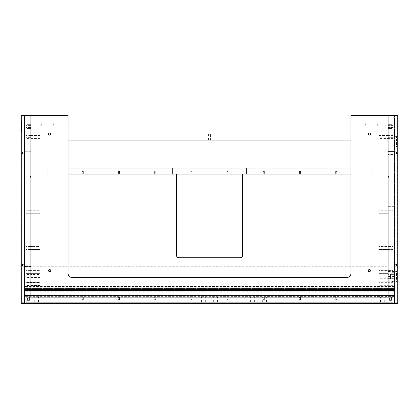 <?xml version="1.0" encoding="UTF-8"?>
<svg xmlns="http://www.w3.org/2000/svg" width="419" height="419" viewBox="0 0 419 419"><rect width="100%" height="100%" fill="white"/><g stroke="black" fill="none" stroke-linecap="round" stroke-linejoin="round"><path stroke-width="0.31" stroke-dasharray="2.1 1.57" d="M68.088 134.08L388.245 134.08L388.245 133.137L388.245 135.023L388.245 134.08L350.913 134.08M394.279 134.08L394.279 135.023L394.279 134.08M388.245 205.729L388.245 204.786L388.245 205.729M394.279 205.729L394.279 206.672L394.279 205.729M388.245 277.378L388.245 276.435L388.245 277.378M394.279 277.378L394.279 276.435L394.279 277.378M388.245 139.359L388.245 137.851L388.245 139.359M393.148 139.359L393.148 137.851L393.148 139.359M388.245 175.561L388.245 174.053L388.245 175.561M393.148 175.561L393.148 174.053L393.148 175.561M388.245 211.763L388.245 210.254L388.245 211.763M393.148 211.763L393.148 210.254L393.148 211.763M388.245 247.964L388.245 246.456L388.245 247.964M393.148 247.964L393.148 246.456L393.148 247.964M388.245 272.099L388.245 270.59L388.245 272.099M393.148 272.099L393.148 270.59L393.148 272.099M388.245 292.462L388.245 290.948L388.245 292.462M393.148 292.462L393.148 290.954L393.148 292.462M388.245 151.427L388.245 152.935L388.245 151.427M393.148 151.427L393.148 152.935L393.148 151.427M388.245 284.166L388.245 285.674L388.245 284.166M393.148 284.166L393.148 285.674L393.148 284.166M388.245 272.287L388.245 270.779L388.245 272.287M393.148 272.287L393.148 270.779L393.148 272.287M388.245 280.206L388.245 278.698L388.245 280.206M393.148 280.206L393.148 278.698L393.148 280.206M388.245 126.538L388.245 128.424L388.245 126.538M392.016 126.538L392.016 128.424L392.016 126.538M393.148 126.538L393.148 127.481L393.148 126.538M388.245 136.72L388.245 135.777L388.245 136.72M393.148 136.72L393.148 135.777L393.148 136.72M388.245 154.459L388.245 151.442L388.245 154.459L388.245 151.442L388.245 154.459L394.279 154.459L394.279 151.442L394.279 154.459L388.245 154.459M388.245 266.803L388.245 263.787L388.245 266.803L388.245 263.787L388.245 266.803L394.279 266.803L394.279 263.787L394.279 266.803L388.245 266.803M394.279 266.803L394.279 263.787L394.279 266.803M394.279 154.459L394.279 151.442L394.279 154.459M388.245 177.635L388.245 176.504L388.245 177.635L388.245 176.504L388.245 177.635L388.811 177.635L388.811 176.504L388.811 177.635L388.245 177.635M388.245 250.038L388.245 248.907L388.245 250.038L388.245 248.907L388.245 250.038L388.811 250.038L388.811 248.907L388.811 250.038L388.245 250.038M393.148 281.715L388.245 281.715L388.811 281.715L388.811 282.846L388.811 281.715L388.811 282.846L388.811 281.715L388.245 281.715L388.245 282.846L388.245 271.533L388.245 281.72L394.279 281.715L394.279 271.533L392.016 271.774L392.016 274.361L390.508 274.361L390.508 278.886L392.016 278.886L392.016 281.474L394.279 281.715M388.811 177.635L388.811 176.504L388.811 177.635M388.811 250.038L388.811 248.907L388.811 250.038M388.245 137.097L388.245 138.61L388.245 137.097M393.148 137.097L393.148 135.588L393.148 137.097M394.279 271.774L394.279 281.526L392.016 281.526L392.016 278.886L394.279 278.886L390.508 278.886L390.508 274.361L394.279 274.361L392.016 274.361L392.016 271.774M388.245 274.361L388.245 278.886L388.245 274.361L390.508 274.361M394.279 290.582L394.279 295.563L24.721 295.563L394.279 295.51L394.279 296.422L394.279 289.938L388.245 289.995L388.245 296.233L388.245 115.225L388.245 296.233L388.245 285.863L388.245 290.011L388.245 287.748L388.245 290.011L30.755 290.011L30.755 286.24L30.755 290.011L388.245 290.011L388.245 286.24L388.245 290.011L30.755 290.011L30.755 266.254L388.245 266.254L388.245 290.011L30.755 290.011L30.755 266.254L388.245 266.254L388.245 290.011L394.279 290.011L394.279 285.863L394.279 296.233L394.279 115.225L394.279 296.233L394.279 290.011L388.245 290.006L394.279 290.006L394.279 296.327L394.279 290.388L24.721 290.388L24.721 296.422L24.721 290.388L394.279 290.388L24.721 290.472L24.721 295.94L24.721 290.545L394.279 290.577L24.721 290.582M388.245 296.233L394.279 296.233L388.245 296.233M388.245 115.225L394.279 115.225L388.245 115.225L388.245 289.445L359.963 289.445L359.963 284.92L388.245 284.92L388.245 289.445L388.245 284.92L359.963 284.92L359.963 289.445L388.245 289.445L359.963 289.445L359.963 115.225L388.245 115.225L388.245 289.445L359.963 289.445L359.963 115.225L388.245 115.225M388.245 287.748L394.279 287.748L388.245 287.748M397.144 115.377L394.583 115.225L394.583 115.529L396.992 115.529L396.992 115.225L394.583 115.225L394.279 115.529L394.583 115.529L394.583 302.717L394.583 115.529L396.992 115.529L396.992 302.717L394.431 302.869L394.279 115.529L394.431 302.869L396.992 302.717L397.144 115.377M397.144 302.869L397.296 115.529L397.296 302.717L396.992 303.021L394.431 302.869L397.144 302.869M394.279 271.344L394.279 281.903L394.279 271.344L396.542 271.344L396.542 281.903L396.542 271.344L394.279 271.344M394.279 146.901L394.279 136.343L394.279 146.901L396.542 146.901L396.542 136.343L396.542 146.901L394.279 146.901M394.279 266.238L394.279 264.352L394.279 266.238L394.279 264.352L394.279 266.238L396.542 266.238L396.542 264.352L396.542 266.238L394.279 266.238M394.279 152.008L394.279 153.893L394.279 152.008L394.279 153.893L394.279 152.008L396.542 152.008L396.542 153.893L396.542 152.008L394.279 152.008M396.542 152.008L396.542 153.893L396.542 152.008M396.542 266.238L396.542 264.352L396.542 266.238M394.279 136.343L396.542 136.343L394.279 136.343M394.279 281.903L396.542 281.903L394.279 281.903M370.616 134.08A1.226 1.226 0 0 0 368.778 133.017A1.226 1.226 0 0 0 368.778 135.143A1.226 1.226 0 0 0 370.616 134.08A1.226 1.226 0 0 1 368.778 135.143A1.226 1.226 0 0 1 368.778 133.017A1.226 1.226 0 0 1 370.616 134.08M370.616 270.59A1.226 1.226 0 0 0 368.778 269.527A1.226 1.226 0 0 0 368.778 271.653A1.226 1.226 0 0 0 370.616 270.59A1.226 1.226 0 0 1 368.778 271.653A1.226 1.226 0 0 1 368.778 269.527A1.226 1.226 0 0 1 370.616 270.59M366.185 125.218A0.566 0.566 0 0 0 365.337 124.726A0.566 0.566 0 0 0 365.337 125.71A0.566 0.566 0 0 0 366.185 125.218A0.566 0.566 0 0 1 365.337 125.71A0.566 0.566 0 0 1 365.337 124.726A0.566 0.566 0 0 1 366.185 125.218M378.252 125.218A0.566 0.566 0 0 0 377.404 124.726A0.566 0.566 0 0 0 377.404 125.71A0.566 0.566 0 0 0 378.252 125.218A0.566 0.566 0 0 1 377.404 125.71A0.566 0.566 0 0 1 377.404 124.726A0.566 0.566 0 0 1 378.252 125.218M393.148 140.868L388.245 140.868L388.245 137.846L388.245 140.873L378.818 140.873L378.818 137.846L378.818 140.873M388.245 177.075L388.245 174.047L388.245 177.075L388.245 174.047L388.245 177.075L378.818 177.075L378.818 174.047L378.818 177.075L378.818 174.047L393.148 174.053L378.818 174.047L378.818 177.075L388.245 177.069M388.245 213.276L388.245 210.249L388.245 213.276L388.245 210.249L388.245 213.276L378.818 213.276L378.818 210.249L378.818 213.276L378.818 210.249L393.148 210.254L378.818 210.249L378.818 213.276L388.245 213.271M388.245 249.478L388.245 246.451L388.245 249.478L388.245 246.451L388.245 249.478L378.818 249.478L378.818 246.451L378.818 249.478L378.818 246.451L393.148 246.456L378.818 246.451L378.818 249.478L388.245 249.478M388.245 273.612L388.245 270.585L388.245 273.612L388.245 270.585L388.245 273.612L378.818 273.612L378.818 270.585L378.818 273.612L378.818 270.585L393.148 270.59L378.818 270.585L378.818 273.612L388.245 273.607M53.946 125.218A0.566 0.566 0 0 0 53.098 124.726A0.566 0.566 0 0 0 53.098 125.71A0.566 0.566 0 0 0 53.946 125.218A0.566 0.566 0 0 1 53.098 125.71A0.566 0.566 0 0 1 53.098 124.726A0.566 0.566 0 0 1 53.946 125.218M41.879 125.218A0.566 0.566 0 0 0 41.031 124.726A0.566 0.566 0 0 0 41.031 125.71A0.566 0.566 0 0 0 41.879 125.218A0.566 0.566 0 0 1 41.031 125.71A0.566 0.566 0 0 1 41.031 124.726A0.566 0.566 0 0 1 41.879 125.218M48.384 134.08A1.226 1.226 0 0 0 50.222 135.143A1.226 1.226 0 0 0 50.222 133.017A1.226 1.226 0 0 0 48.384 134.08A1.226 1.226 0 0 1 50.222 133.017A1.226 1.226 0 0 1 50.222 135.143A1.226 1.226 0 0 1 48.384 134.08M48.384 270.59A1.226 1.226 0 0 0 50.222 271.653A1.226 1.226 0 0 0 50.222 269.527A1.226 1.226 0 0 0 48.384 270.59A1.226 1.226 0 0 1 50.222 269.527A1.226 1.226 0 0 1 50.222 271.653A1.226 1.226 0 0 1 48.384 270.59M25.852 140.868L25.852 137.851L25.852 140.868L30.755 140.868L30.755 137.846L30.755 140.873L40.182 140.873L40.182 137.846L40.182 140.873M30.755 177.075L30.755 174.047L30.755 177.075L40.182 177.075L40.182 174.047L40.182 177.075L30.755 177.075L30.755 174.047L30.755 177.075L30.755 174.053L30.755 177.069L30.755 174.053L30.755 177.069L25.852 177.069L25.852 174.053L25.852 177.069L25.852 174.053L25.852 177.069L30.755 177.069M30.755 213.276L30.755 210.249L30.755 213.276L40.182 213.276L40.182 210.249L40.182 213.276L30.755 213.276L30.755 210.249L30.755 213.276L30.755 210.254L30.755 213.271L30.755 210.254L30.755 213.271L25.852 213.271L25.852 210.254L25.852 213.271L25.852 210.254L25.852 213.271L30.755 213.271M30.755 249.478L30.755 246.451L30.755 249.478L40.182 249.478L40.182 246.451L40.182 249.478L30.755 249.478L30.755 246.451L30.755 249.478M30.755 273.612L30.755 270.585L30.755 273.612L40.182 273.612L40.182 270.585L40.182 273.612L30.755 273.612L30.755 270.585L30.755 273.612L30.755 270.59L30.755 273.607L30.755 270.59L30.755 273.607L25.852 273.607L25.852 270.59L25.852 273.607L25.852 270.59L25.852 273.607L30.755 273.607M59.037 284.92L59.037 289.445L30.755 289.445L30.755 284.92L59.037 284.92L30.755 284.92L30.755 289.445L59.037 289.445L59.037 284.92M59.037 289.445L59.037 115.225L30.755 115.225L30.755 289.445L59.037 289.445L59.037 115.225L30.755 115.225L30.755 289.445L59.037 289.445M397.746 115.225L398.05 115.529L398.05 303.471L397.746 303.775L21.254 303.775L20.95 303.471L20.95 115.529L21.254 115.225L68.088 115.225L68.088 273.607A3.771 3.771 0 0 0 71.859 277.378L347.142 277.378A3.771 3.771 0 0 0 350.913 273.607L350.913 115.225L397.746 115.225L397.626 115.529L350.913 115.529M68.088 115.529L21.374 115.529L21.254 115.225M21.374 115.529L20.95 115.529M21.254 115.649L21.254 303.351L20.95 303.471M21.254 303.351L21.254 303.775M21.374 303.471L397.626 303.471L397.746 303.775M397.626 303.471L398.05 303.471M397.746 303.351L397.746 115.649L398.05 115.529M368.448 270.59A0.943 0.943 0 0 0 369.862 271.407A0.943 0.943 0 0 0 369.862 269.773A0.943 0.943 0 0 0 368.448 270.59A0.943 0.943 0 0 0 369.862 271.407A0.943 0.943 0 0 0 369.862 269.773A0.943 0.943 0 0 0 368.448 270.59M368.448 134.08A0.943 0.943 0 0 0 369.862 134.897A0.943 0.943 0 0 0 369.862 133.263A0.943 0.943 0 0 0 368.448 134.08A0.943 0.943 0 0 0 369.862 134.897A0.943 0.943 0 0 0 369.862 133.263A0.943 0.943 0 0 0 368.448 134.08M48.667 134.08A0.943 0.943 0 0 0 50.081 134.897A0.943 0.943 0 0 0 50.081 133.263A0.943 0.943 0 0 0 48.667 134.08A0.943 0.943 0 0 0 50.081 134.897A0.943 0.943 0 0 0 50.081 133.263A0.943 0.943 0 0 0 48.667 134.08M48.667 270.59A0.943 0.943 0 0 0 50.081 271.407A0.943 0.943 0 0 0 50.081 269.773A0.943 0.943 0 0 0 48.667 270.59A0.943 0.943 0 0 0 50.081 271.407A0.943 0.943 0 0 0 50.081 269.773A0.943 0.943 0 0 0 48.667 270.59M24.417 115.529L24.417 115.225L24.721 115.529L24.721 302.597L24.417 302.717L24.417 115.529L24.721 115.649L24.417 115.225L24.721 115.649L24.721 302.717L24.417 303.021L24.721 302.717L24.417 303.021L24.417 302.717L22.008 302.717L22.008 115.529L24.417 115.529L24.417 302.717L22.008 302.717L22.008 303.021L21.704 302.597L22.008 303.021L24.417 303.021L22.008 303.021L21.704 302.717L22.008 302.717L22.008 115.225L24.417 115.225L22.008 115.225L22.008 115.529L24.417 115.529M24.721 266.238L24.721 264.352L24.721 266.238L24.721 264.352L24.721 266.238L22.458 266.238L22.458 264.352L22.458 266.238L24.721 266.238M24.721 152.008L24.721 153.893L24.721 152.008L24.721 153.893L24.721 152.008L22.458 152.008L22.458 153.893L22.458 152.008L24.721 152.008M21.704 115.529L22.008 115.225L21.704 115.529L22.008 115.529L21.704 115.649L21.704 302.597L21.704 115.529M22.458 152.008L22.458 153.893L22.458 152.008M22.458 266.238L22.458 264.352L22.458 266.238M394.279 296.422L24.721 296.327L394.279 296.422M24.721 290.105L24.721 296.327L24.721 290.011L394.279 290.105L24.721 290.105M24.721 290.011L394.279 290.011L24.721 290.011L394.279 290.011L24.721 290.011L24.721 285.863L24.721 295.929L24.721 115.225L24.721 295.929L25.025 296.233L30.451 296.233L30.755 295.929L30.451 296.233L25.025 296.233L24.721 295.929L24.721 290.011L30.755 290.006L30.755 115.225L24.721 115.225L30.755 115.225L30.755 295.929L30.451 296.233L30.755 295.929L30.755 290.011L24.721 290.011L30.755 290.006M394.279 289.519L394.279 289.938L394.279 289.445L24.721 289.445L24.721 289.938L24.721 289.346L394.279 289.519M394.279 289.346L24.721 289.346L24.721 288.791L24.721 289.346L394.279 289.346L394.279 288.791L394.279 289.346M394.279 288.691L24.721 288.691M394.279 288.591L24.721 288.591L24.721 288.036L24.721 288.591L394.279 288.591L394.279 288.036L394.279 288.591M394.279 287.937L24.721 287.937M394.279 287.837L24.721 287.837L24.721 287.282L24.721 287.837L394.279 287.837L394.279 287.282L394.279 287.837M394.279 287.183L24.721 287.183M394.279 287.083L24.721 287.083L24.721 286.481L24.721 287.083L394.279 287.083L394.279 286.481L394.279 287.083M394.279 286.428L24.721 286.481L394.279 286.428M394.279 295.756L24.721 295.756M394.279 290.388L24.721 290.388L394.279 290.388M394.279 290.676L24.721 290.676L394.279 290.671M394.279 290.901L24.721 290.891L394.279 290.901M394.279 295.641L394.279 291.111L394.279 295.94L394.279 295.641L24.721 295.641M24.721 290.718L394.279 290.718L24.721 290.718M394.279 295.102L24.721 295.112L394.279 295.102M24.721 295.505L394.279 295.505L24.721 295.505M350.913 174.053L246.304 174.053L246.304 168.019L371.842 168.019L68.088 168.019M350.913 168.019L371.878 168.019L371.878 174.053L371.878 168.019L246.304 168.019M246.304 174.053L374.141 174.053L374.141 296.987L44.933 296.987L44.933 174.053L176.54 174.053L176.54 255.506A2.263 2.263 0 0 0 178.803 257.769L240.27 257.769A2.263 2.263 0 0 0 242.533 255.506L242.533 174.053L374.141 174.053L374.141 296.987L44.933 296.987L44.933 174.053L172.769 174.053L172.769 168.019M82.794 174.053L82.229 174.053L82.794 174.053M82.794 171.413L82.229 171.413L82.794 171.413M118.996 174.053L119.562 174.053L118.996 174.053M118.996 171.413L119.562 171.413L118.996 171.413M155.198 174.053L154.632 174.053L155.198 174.053M155.198 171.413L154.632 171.413L155.198 171.413M191.399 174.053L190.834 174.053L191.399 174.053M191.399 171.413L190.834 171.413L191.399 171.413M227.601 174.053L227.035 174.053L227.601 174.053M227.601 171.413L227.035 171.413L227.601 171.413M263.802 174.053L263.237 174.053L263.802 174.053M263.802 171.413L263.237 171.413L263.802 171.413M300.004 174.053L300.57 174.053L300.004 174.053M300.004 171.413L300.57 171.413L300.004 171.413M336.206 174.053L336.771 174.053L336.206 174.053M336.206 171.413L336.771 171.413L336.206 171.413M242.533 174.053L47.158 174.053L47.158 168.019L47.158 174.053L176.54 174.053M371.842 174.053L371.842 168.019L371.842 174.053M44.896 174.053L374.104 174.053L374.104 296.987L44.896 296.987L44.896 174.053L374.104 174.053L374.104 296.987L44.896 296.987L44.896 174.053M30.755 292.462L30.755 289.445L30.755 292.462M40.182 292.462L40.182 293.976L40.182 292.462M378.818 292.462L378.818 293.976L378.818 292.462M388.245 293.97L388.245 289.445L30.755 289.445L388.245 289.445L388.245 293.97L25.852 293.97L25.852 290.954L25.852 293.97L25.852 290.954L25.852 293.97L388.245 293.976M388.245 289.445L30.755 289.445L388.245 289.445L388.245 295.479L30.755 295.479L30.755 289.445L30.755 295.479L388.245 295.479L388.245 289.445M378.818 278.693L378.818 281.72L378.818 278.693L393.148 278.698M393.148 270.779L388.245 270.779L388.245 273.801L388.245 270.774L378.818 270.774L378.818 273.801L378.818 270.774M40.182 282.464L40.182 285.491L40.182 282.464L30.755 282.464L30.755 285.491L30.755 282.464L30.755 285.486L30.755 282.469L25.852 282.469L25.852 285.486L25.852 282.469M40.182 274.545L40.182 277.572L40.182 274.545L30.755 274.545L30.755 277.572L30.755 274.545L30.755 277.567L30.755 274.55L25.852 274.55L25.852 277.567L25.852 274.55M388.245 286.24L30.755 286.24L388.245 286.24M388.245 295.856L388.245 295.552L30.755 295.552L30.755 295.856L388.245 295.856L30.755 295.856L30.755 295.552L388.245 295.552L388.245 295.856M350.913 140.114L388.245 140.114L388.245 134.08L388.245 295.552L388.245 140.114L30.755 140.114L30.755 295.552L30.755 140.114L388.245 140.114L30.755 140.114L30.755 134.08L30.755 140.114L68.088 140.114M393.148 149.918L388.245 149.918L388.245 152.94L388.245 149.913L378.818 149.913L378.818 152.94L378.818 149.913M388.245 282.652L388.245 285.679L388.245 282.652L378.818 282.652L378.818 285.679L378.818 282.652M40.182 152.94L40.182 149.913L40.182 152.94L30.755 152.94L30.755 149.913L30.755 152.94L30.755 149.918L30.755 152.935L25.852 152.935L25.852 149.918L25.852 152.935M40.182 174.047L40.182 177.075L40.182 174.047L30.755 174.047L40.182 174.047M40.182 210.249L40.182 213.276L40.182 210.249L30.755 210.249L40.182 210.249M40.182 246.451L40.182 249.478L40.182 246.451L30.755 246.451L30.755 249.473L30.755 246.456L30.755 249.473L30.755 246.456L40.182 246.451M40.182 270.585L40.182 273.612L40.182 270.585L30.755 270.585L40.182 270.585M40.182 285.679L40.182 282.652L40.182 285.679L30.755 285.679L30.755 282.652L30.755 285.679L30.755 282.657L30.755 285.674L25.852 285.674L25.852 282.657L25.852 285.674M25.852 302.717L26.156 303.021L25.852 302.717L26.156 303.021L392.723 303.021L26.156 303.021L25.852 302.717L25.852 297.291L392.844 297.291L392.844 303.021L393.148 302.717L392.844 303.021L26.277 303.021L392.844 303.021L393.148 302.717L392.723 303.021L392.844 302.717L26.156 302.717L393.148 302.717L393.148 297.291L393.148 302.717L392.844 303.021L392.844 297.291L393.148 297.291L25.852 297.291L25.852 302.717L25.852 297.291L26.156 297.291L26.277 303.021L25.852 302.717L26.156 302.717L26.156 297.291L392.844 297.291L25.852 297.291L25.852 302.717L26.277 303.021L25.852 302.717M26.277 296.987L392.723 296.987L393.148 297.291L392.844 297.291L392.844 302.717L392.844 296.987L393.148 297.291L393.148 302.717L26.156 302.717L26.156 297.291L26.156 302.717L393.148 302.717L393.148 297.291L392.844 296.987L26.277 296.987L26.156 297.291L26.277 296.987L25.852 297.291L26.156 296.987L392.723 296.987L392.844 297.291L392.844 296.987L393.148 297.291L392.844 296.987L26.277 296.987L26.156 297.291L26.156 296.987L25.852 297.291L26.277 296.987M36.6 296.987L38.485 296.987L36.6 296.987M29.435 296.987L27.549 296.987L29.435 296.987L27.549 296.987L29.435 296.987L27.549 296.987L29.435 296.987L29.435 300.381L27.549 300.381L29.435 300.381L29.435 296.987L29.435 300.381L27.549 300.381L29.435 300.381M190.834 296.987L191.965 296.987L190.834 296.987L191.965 296.987L190.834 296.987L190.834 299.627L191.965 299.627L190.834 299.627L190.834 296.987M227.035 296.987L228.166 296.987L227.035 296.987L228.166 296.987L227.035 296.987L227.035 299.627L228.166 299.627L227.035 299.627L227.035 296.987M263.237 296.987L264.368 296.987L263.237 296.987L264.368 296.987L263.237 296.987L263.237 299.627L264.368 299.627L263.237 299.627L263.237 296.987M154.632 296.987L155.763 296.987L154.632 296.987L155.763 296.987L154.632 296.987L154.632 299.627L155.763 299.627L154.632 299.627L154.632 296.987M118.43 296.987L119.562 296.987L118.43 296.987L119.562 296.987L118.43 296.987L118.43 299.627L119.562 299.627L118.43 299.627L118.43 296.987M299.438 296.987L300.57 296.987L299.438 296.987L300.57 296.987L299.438 296.987L299.438 299.627L300.57 299.627L299.438 299.627L299.438 296.987M335.64 296.987L336.771 296.987L335.64 296.987L336.771 296.987L335.64 296.987L335.64 299.627L336.771 299.627L335.64 299.627L335.64 296.987M203.466 296.987L201.581 296.987L203.466 296.987M215.534 296.987L217.419 296.987L215.534 296.987M382.4 296.987L380.515 296.987L382.4 296.987M391.451 296.987L389.565 296.987L391.451 296.987L389.565 296.987L391.451 296.987L389.565 296.987L391.451 296.987L391.451 300.381L389.565 300.381L391.451 300.381L391.451 296.987L391.451 300.381L389.565 300.381L391.451 300.381M82.229 296.987L83.36 296.987L82.229 296.987L83.36 296.987L82.229 296.987L82.229 299.627L83.36 299.627L82.229 299.627L82.229 296.987M82.229 299.627L83.36 299.627L82.229 299.627M382.4 301.889L384.286 301.889L382.4 301.889M215.534 301.889L217.419 301.889L215.534 301.889M203.466 301.889L201.581 301.889L203.466 301.889M335.64 299.627L336.771 299.627L335.64 299.627M299.438 299.627L300.57 299.627L299.438 299.627M118.43 299.627L119.562 299.627L118.43 299.627M154.632 299.627L155.763 299.627L154.632 299.627M263.237 299.627L264.368 299.627L263.237 299.627M227.035 299.627L228.166 299.627L227.035 299.627M190.834 299.627L191.965 299.627L190.834 299.627M36.6 301.889L38.485 301.889L36.6 301.889M210.443 140.114L208.557 140.114L210.443 140.114L210.443 134.08L208.557 134.08L210.443 134.08M378.818 137.097L378.818 135.583L378.818 137.097M30.755 137.097L30.755 135.583L30.755 137.097M40.182 137.097L40.182 138.61L40.182 137.097M252.489 296.987L254.375 296.987L252.489 296.987M264.557 296.987L262.671 296.987L264.557 296.987M264.557 301.889L262.671 301.889L264.557 301.889M252.489 301.889L254.375 301.889L252.489 301.889M172.769 174.053L68.088 174.053M47.195 174.053L47.195 168.019L47.195 174.053M24.721 154.176L24.721 151.725L24.721 154.176L24.721 151.725L24.721 154.176L30.755 154.176L30.755 151.725L30.755 154.176L30.755 151.725L30.755 154.176L24.721 154.176M24.721 266.521L24.721 264.07L24.721 266.521L24.721 264.07L24.721 266.521L30.755 266.521L30.755 264.07L30.755 266.521L30.755 264.07L30.755 266.521L24.721 266.521M30.451 296.233L25.025 296.233L24.721 295.929L25.025 296.233L30.451 296.233M25.852 247.964L25.852 246.456L25.852 247.964M30.755 126.538L30.755 124.653L30.755 126.538M26.984 126.538L26.984 128.424L26.984 126.538M25.852 126.538L25.852 127.481L25.852 126.538M30.755 136.72L30.755 135.777L30.755 136.72M25.852 136.72L25.852 135.777L25.852 136.72M30.755 177.635L30.755 176.504L30.755 177.635L30.189 177.635L30.189 176.504L30.189 177.635L30.189 176.504L30.189 177.635L30.755 177.635L30.755 176.504L30.755 177.635M30.755 250.038L30.755 248.907L30.755 250.038L30.189 250.038L30.189 248.907L30.189 250.038L30.189 248.907L30.189 250.038L30.755 250.038L30.755 248.907L30.755 250.038M30.755 281.715L30.755 282.846L30.755 281.715L30.189 281.715L30.189 282.846L30.189 281.715L30.189 282.846L30.189 281.715L30.755 281.715L30.755 282.846L30.755 281.715M25.852 137.097L25.852 135.588L25.852 137.097M30.755 287.748L24.721 287.748L30.755 287.748M21.327 132.006L21.327 121.07L21.327 132.006L21.704 132.195L21.704 120.882L21.704 132.195L21.327 132.006M21.516 120.882L21.516 132.195L21.516 120.882M388.245 271.533L394.279 271.533M390.508 278.886L388.245 278.886M394.279 272.701L392.016 272.701M388.245 288.125L394.279 288.125L388.245 288.125M394.279 290.482L24.721 290.482L394.279 290.472M394.279 296.327L24.721 296.327M394.279 289.938L24.721 289.938L394.279 289.938M394.279 288.791L24.721 288.791L394.279 288.791M394.279 288.036L24.721 288.036L394.279 288.036M394.279 287.282L24.721 287.282L394.279 287.282M394.279 286.481L24.721 286.481L394.279 286.481M394.279 296.369L24.721 296.369M394.279 296.118L24.721 296.118M394.279 295.992L24.721 295.992M394.279 295.468L24.721 295.468M394.279 290.807L24.721 290.807M394.279 295.898L24.721 295.898M394.279 291.09L24.721 291.09L394.279 291.111M394.279 290.99L24.721 290.99M394.279 290.723L24.721 290.723L394.279 290.744M394.279 290.55L24.721 290.55L394.279 290.545M394.279 290.597L24.721 290.597M394.279 290.639L24.721 290.639M394.279 290.844L24.721 290.844M394.279 291.21L24.721 291.21M394.279 295.343L24.721 295.343M394.279 295.374L24.721 295.374M394.279 295.144L24.721 295.144M394.279 295.248L24.721 295.248M394.279 295.306L24.721 295.306M394.279 295.453L24.721 295.453M394.279 295.667L24.721 295.667M394.279 295.929L24.721 295.929M30.755 288.125L24.721 288.125L30.755 288.125M394.279 133.137L388.245 133.137M394.279 135.023L388.245 135.023M394.279 204.786L388.245 204.786M394.279 206.672L388.245 206.672M394.279 276.435L388.245 276.435M394.279 278.321L388.245 278.321M393.148 137.851L378.818 137.846M393.148 249.473L388.245 249.473L393.148 249.473M393.148 290.954L388.245 290.954L393.148 290.954M393.148 152.935L378.818 152.94M393.148 282.657L388.245 282.657M393.148 285.674L378.818 285.679M393.148 273.796L378.818 273.801M392.016 124.653L388.245 124.653L392.016 124.653M392.016 128.424L388.245 128.424L392.016 128.424M393.148 125.595L388.245 125.595L393.148 125.595M393.148 127.481L388.245 127.481L393.148 127.481M393.148 135.777L388.245 135.777L393.148 135.777M393.148 137.662L388.245 137.662L393.148 137.662M394.279 151.442L388.245 151.442L394.279 151.442M394.279 263.787L388.245 263.787L394.279 263.787M388.811 176.504L388.245 176.504L388.811 176.504M388.811 248.907L388.245 248.907L388.811 248.907M388.811 282.846L388.245 282.846L388.811 282.846M393.148 135.588L388.245 135.588M393.148 138.605L378.818 138.61M394.279 271.721L392.016 271.721M394.279 285.863L388.245 285.863M396.542 153.893L394.279 153.893L396.542 153.893M396.542 264.352L394.279 264.352L396.542 264.352M25.852 137.851L40.182 137.846M22.458 153.893L24.721 153.893L22.458 153.893M22.458 264.352L24.721 264.352L22.458 264.352M394.279 289.461L24.721 289.461M394.279 295.385L24.721 295.385M394.279 295.94L24.721 295.94M82.229 171.413L82.229 174.053L82.229 171.413M83.36 171.413L83.36 174.053L83.36 171.413M118.43 171.413L118.43 174.053L118.43 171.413M119.562 171.413L119.562 174.053L119.562 171.413M154.632 171.413L154.632 174.053L154.632 171.413M155.763 171.413L155.763 174.053L155.763 171.413M190.834 171.413L190.834 174.053L190.834 171.413M191.965 171.413L191.965 174.053L191.965 171.413M227.035 171.413L227.035 174.053L227.035 171.413M228.166 171.413L228.166 174.053L228.166 171.413M263.237 171.413L263.237 174.053L263.237 171.413M264.368 171.413L264.368 174.053L264.368 171.413M299.438 171.413L299.438 174.053L299.438 171.413M300.57 171.413L300.57 174.053L300.57 171.413M335.64 171.413L335.64 174.053L335.64 171.413M336.771 171.413L336.771 174.053L336.771 171.413M40.182 290.948L25.852 290.954L40.182 290.948M40.182 293.976L30.755 293.976L40.182 293.976M378.818 290.948L388.245 290.948L378.818 290.948M378.818 281.72L388.245 281.72M40.182 285.491L25.852 285.486M40.182 277.572L25.852 277.567M40.182 149.913L25.852 149.918M40.182 282.652L30.755 282.652M83.36 299.627L83.36 296.987L83.36 299.627M389.565 300.381L389.565 296.987M384.286 301.889L384.286 296.987M380.515 301.889L380.515 296.987M217.419 301.889L217.419 296.987M213.648 301.889L213.648 296.987M205.352 301.889L205.352 296.987M201.581 301.889L201.581 296.987M336.771 299.627L336.771 296.987L336.771 299.627M300.57 299.627L300.57 296.987L300.57 299.627M119.562 299.627L119.562 296.987L119.562 299.627M155.763 299.627L155.763 296.987L155.763 299.627M264.368 299.627L264.368 296.987L264.368 299.627M228.166 299.627L228.166 296.987L228.166 299.627M191.965 299.627L191.965 296.987L191.965 299.627M27.549 300.381L27.549 296.987M38.485 301.889L38.485 296.987M34.714 301.889L34.714 296.987M208.557 134.08L208.557 140.114M388.245 135.583L378.818 135.583M40.182 135.583L30.755 135.583M40.182 138.61L25.852 138.605M266.442 301.889L266.442 296.987M262.671 301.889L262.671 296.987M254.375 301.889L254.375 296.987M250.604 301.889L250.604 296.987M30.755 174.053L25.852 174.053L30.755 174.053M30.755 210.254L25.852 210.254L30.755 210.254M30.755 246.456L25.852 246.456L30.755 246.456M30.755 249.473L25.852 249.473L30.755 249.473M30.755 270.59L25.852 270.59L30.755 270.59M30.755 282.657L25.852 282.657M30.755 124.653L26.984 124.653L30.755 124.653M30.755 128.424L26.984 128.424L30.755 128.424M30.755 125.595L25.852 125.595L30.755 125.595M30.755 127.481L25.852 127.481L30.755 127.481M30.755 135.777L25.852 135.777L30.755 135.777M30.755 137.662L25.852 137.662L30.755 137.662M30.755 151.725L24.721 151.725L30.755 151.725M30.755 264.07L24.721 264.07L30.755 264.07M30.755 176.504L30.189 176.504L30.755 176.504M30.755 248.907L30.189 248.907L30.755 248.907M30.755 282.846L30.189 282.846L30.755 282.846M30.755 135.588L25.852 135.588M24.721 285.863L30.755 285.863"/><path stroke-width="0.63" d="M21.374 115.529L68.088 115.529L68.088 115.225L21.254 115.225L21.374 115.529L20.95 115.529L20.95 303.471L21.254 303.351L21.254 115.649M21.254 115.225L20.95 115.529M20.95 303.471L21.254 303.775L21.254 303.351M21.254 303.775L397.746 303.775L397.626 303.471L21.374 303.471M397.746 303.775L398.05 303.471L397.626 303.471M398.05 303.471L398.05 115.529L397.746 115.649L397.746 303.351M398.05 115.529L397.746 115.225L397.746 115.649M397.746 115.225L350.913 115.225L350.913 115.529L397.626 115.529M350.913 115.529L350.913 273.607A3.771 3.771 0 0 1 347.142 277.378L71.859 277.378A3.771 3.771 0 0 1 68.088 273.607L68.088 115.529M242.533 174.053L242.533 255.506A2.263 2.263 0 0 1 240.27 257.769L178.803 257.769A2.263 2.263 0 0 1 176.54 255.506L176.54 174.053L350.913 174.053M246.304 174.053L246.304 168.019L350.913 168.019M68.088 174.053L176.54 174.053M172.769 174.053L172.769 168.019L246.304 168.019M350.913 134.08L68.088 134.08M350.913 140.114L68.088 140.114M68.088 168.019L172.769 168.019"/></g></svg>
